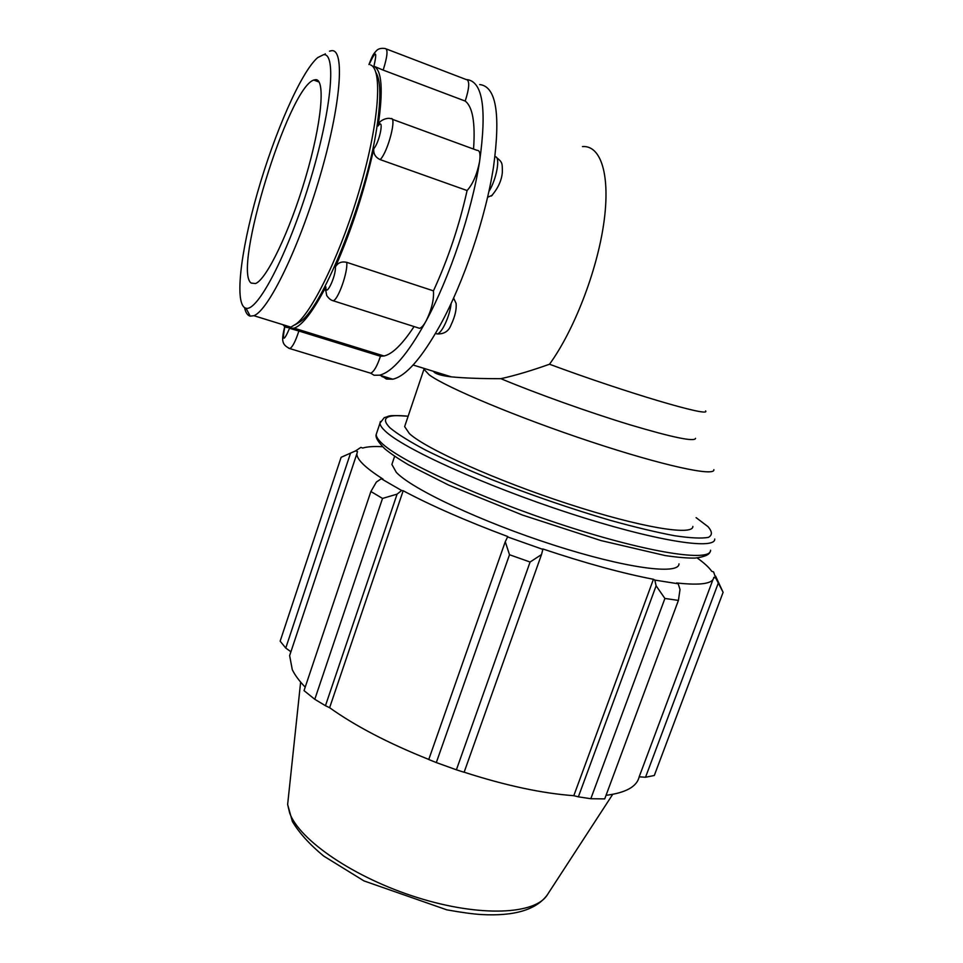 <?xml version="1.0" encoding="UTF-8"?>
<svg xmlns="http://www.w3.org/2000/svg" width="963" height="963" viewBox="0 0 963 963"><rect width="100%" height="100%" fill="white"/><g stroke="black" fill="none" stroke-linecap="round" stroke-linejoin="round"><path stroke-width="1.44" d="M487.555 197.283L492.274 195.248M383.647 377.159L384.646 376.726M381.589 375.799L386.392 379.037L392.772 379.205C405.868 376.232 421.65 358.248 440.127 325.241C463.636 282.628 485.785 217.337 493.525 166.864C500.736 113.815 496.126 86.381 479.682 84.551M379.013 123.625L378.074 125.972C384.526 116.619 379.795 141.91 373.8 148.651C373.235 153.671 375.365 157.33 380.204 159.617C388.137 151.733 397.346 115.536 390.641 118.678C387.68 117.281 379.904 120.243 379.013 123.625M373.8 148.651C364.616 190.024 351.808 229.459 335.389 266.968C336.147 276.188 325.518 298.301 325.867 286.902C312.975 311.494 302.406 325.253 294.16 328.178L289.526 328.323C283.64 342.021 282.075 341.444 284.855 326.601M369.118 64.557C375.799 50.04 377.412 50.594 373.945 66.242C381.95 70.419 383.322 90.329 378.074 125.972M295.135 324.808L300.637 321.437C324.001 305.56 369.034 191.216 377.725 121.169C381.035 96.011 380.433 79.821 375.943 72.598M451.117 303.441C450.01 315.78 441.812 333.547 437.142 333.92C444.124 334.209 448.782 331.176 451.105 324.832C455.018 316.55 456.679 309.412 456.101 303.417L453.597 298.036M331.633 300.239L333.162 300.757C338.061 300.107 348.076 271.867 346.74 262.345C341.6 261.202 337.808 262.743 335.389 266.968M325.867 286.902L325.386 290.248M288.623 348.185L289.827 348.582C292.583 347.017 295.593 341.155 298.879 331.007L289.526 328.323M373.945 66.242L383.178 70.106C387.451 56.396 388.125 49.209 385.236 48.547C381.312 47.957 378.399 48.644 376.485 50.63C373.825 53.892 373.295 53.194 368.949 64.533M392.17 119.231L477.046 150.348C479.815 150.18 480.657 153.996 479.55 161.784C476.938 174.604 472.785 184.198 467.091 190.542L380.204 159.617M346.74 262.345L433.446 290.862C434.084 299.481 431.677 309.448 426.2 320.775C423.732 325.301 421.517 327.817 419.579 328.323L417.773 327.745M298.879 331.007L380.445 356.25C377.147 366.169 373.897 371.826 370.695 373.211L374.077 375.257L379.566 375.173C392.362 372.091 407.903 353.963 426.2 320.775C449.468 277.91 471.617 212.366 479.55 161.784C487.001 108.638 482.716 81.229 466.682 79.568C469.812 81.061 469.318 88.235 465.201 101.067L383.178 70.106M473.543 149.072C475.421 122.77 472.64 106.773 465.201 101.067M380.445 356.25L384.02 355.997C392.35 354.119 402.365 344.309 414.066 326.565M433.23 371.236L434.578 372.561C437.455 374.499 443.076 375.931 451.442 376.87C464.912 378.134 481.392 378.724 500.88 378.676C514.964 375.57 531.179 370.755 549.512 364.231C573.864 330.718 596.879 271.614 603.753 223.464C610.686 175.218 600.996 145.04 582.471 146.581M380.999 375.606L382.335 376.858M695.575 438.321C694.708 442.053 672.872 437.563 630.043 424.815C588.85 412.296 535.994 393.386 500.88 378.676M382.552 446.724C373.813 446.23 367.204 446.676 362.714 448.06L360.884 447.386L355.576 450.889L357.502 451.539L356.888 453.705C356.587 459.327 365.314 467.801 383.057 479.129L381.288 478.755L376.364 482.066L370.887 491.515L382.528 498.425L397.093 494.139L401.619 490.492L381.288 478.755M401.619 490.492L403.184 490.745C431.063 505.623 465.923 520.887 507.778 536.547L505.262 541.724L509.511 554.736L530.083 562.031L541.507 554.568L542.855 549.392L507.441 536.86M542.855 549.392L542.759 548.934C585.239 563.138 622.134 573.25 653.432 579.281L654.828 580.087L656.116 585.817L664.903 598.444L678.409 600.418L680.01 589.512L678.217 583.783L654.828 580.087M678.217 583.783L676.568 582.94C700.655 585.588 713.065 583.734 713.788 577.379L715.738 578.089L723.105 592.329L715.605 576.139M697.164 557.938C704.17 562.958 709.009 567.4 711.705 571.276L713.583 571.914L715.738 578.089M678.987 563.885C678.963 575.212 625.673 568.278 553.653 545.07C481.681 521.97 411.839 489.035 396.311 472.351L391.881 464.467L392.543 462.505M678.409 600.418L604.716 798.905L590.825 798.724L664.903 598.444M530.083 562.031L456.402 769.81L464.118 772.278L541.507 554.568M403.184 490.745L329.623 707.709L325.458 705.71L397.093 494.139M382.528 498.425L314.793 699.294L325.458 705.71M305.199 687.137C299.168 680.865 294.859 675.039 292.283 669.67L289.634 655.622L290.85 651.71L285.758 648.051L280.149 641.177L341.119 457.305L355.576 450.889M285.758 648.051L350.46 453.392M314.793 699.294L304.031 690.627L370.887 491.515M718.205 583.313L645.523 777.249L654.298 775.492L723.105 592.329M645.523 777.249L639.179 776.816C636.964 786.59 625.914 792.766 606.04 795.342M656.116 585.817L578.366 796.834L590.825 798.724M578.366 796.834L573.804 795.691C542.085 793.38 505.539 785.555 464.142 772.194M456.402 769.81L436.311 762.564L509.511 554.736M505.262 541.724L428.752 759.518L436.311 762.564M428.776 759.434C388.45 743.316 355.395 726.078 329.623 707.709M653.432 579.281L573.804 795.691M713.005 579.449L639.179 776.816M692.854 526.4C693.444 536.138 640.551 527.519 568.302 503.95C496.126 480.489 425.538 448.686 409.395 433.591L404.641 426.597L405.194 424.948M713.86 469.643C715.377 476.938 663.098 465.719 590.524 441.62C518.022 417.593 446.314 387.535 429.233 374.872L423.961 369.25L404.641 426.597M244.554 307.654C245.661 312.698 247.551 315.527 250.248 316.153L253.847 315.695C268.208 310.868 298.831 248.562 319.812 176.915C340.962 105.244 345.211 48.668 331.573 50.69L329.502 51.171M325.289 53.796L324.254 54.698M323.58 54.686C336.966 52.664 331.212 112.527 309.099 184.114C287.143 255.677 257.446 311.783 246.022 308.232C234.19 305.608 240.244 252.679 257.398 192.901C274.431 133.183 301.046 71.864 317.706 57.587L323.58 54.686M282.953 324.712C284.952 327.432 287.6 328.251 290.874 327.155L296.568 323.688C313.757 309.905 342.407 249.754 360.764 185.414C379.229 121.037 382.624 69.155 370.574 64.954M315.671 79.652L313.721 80.049C288.069 88.367 232.276 271.012 251.235 283.086L255.52 283.531C266.462 279.631 289.562 231.975 305.572 177.661C321.702 123.312 325.687 79.159 315.671 79.652M433.446 290.862C448.048 259.095 459.255 225.655 467.091 190.542M494.97 156.752C500.772 155.85 496.691 179.335 488.843 191.589M388.149 377.797L385.657 377.773M435.529 333.415L437.142 333.92L435.469 333.523M705.614 410.936C711.163 417.725 626.564 392.844 549.512 364.231M710.574 550.234C711.067 562.284 649.218 553.135 564.354 525.497C479.55 497.979 398.092 460.242 380.975 442.39C377.749 439.176 376.16 436.528 376.208 434.445L376.906 432.363M380.373 421.565L380 423.106C379.988 425.092 381.613 427.632 384.875 430.738C402.197 448.048 483.932 485.376 568.808 513.014C653.757 540.773 715.461 550.511 714.751 539.015M696.105 517.637L707.925 526.592C712.367 531.612 712.512 535.199 708.359 537.39C701.57 538.618 690.339 538.076 674.678 535.741C656.61 532.346 635.291 527.255 610.698 520.465C571.047 508.825 531.167 495.114 491.07 479.345C466.128 469.113 444.34 459.375 425.694 450.142C409.407 441.475 397.538 434.072 390.087 427.921C380.204 417.93 386.223 414.03 408.131 416.221C385.513 414.74 390.364 416.257 384.321 417.581L380 423.106L376.208 434.445C375.221 437.298 378.122 442.101 384.875 448.878C390.557 453.549 398.369 458.833 408.348 464.744L448.626 485.063L522.428 515.036L600.924 540.556L665.204 555.567C677.783 557.396 687.738 558.239 695.093 558.083C704.326 556.927 709.346 554.796 710.14 551.691M612.709 794.343L547.538 894.495C535.946 914.609 480.465 917.402 417.473 897.588C354.48 877.931 299.457 840.266 289.682 813.073L287.636 804.502L288.503 796.329M496.547 157.547C502.674 162.41 502.277 163.337 502.361 172.124C501.699 180.418 498.04 188.387 491.371 196.031M390.075 378.375L387.15 378.218M325.362 288.358L326.722 295.521C328.792 298.542 330.935 300.275 333.162 300.757L419.579 328.323M284.723 326.505C281.581 339.915 281.184 344.453 289.827 348.582L370.695 373.211M384.02 355.997L294.16 328.178M413.103 365.013L451.442 376.882M386.452 49.017L466.345 79.604M356.888 453.705L289.634 655.622M547.128 895.133C535.994 909.903 514.049 916.379 481.283 914.537C473.05 914.043 461.542 912.479 446.772 909.83L363.978 880.916L323.724 856.083C309.785 844.611 299.324 833.079 292.367 821.475L287.636 804.502L300.637 682.105M394.637 456.281L391.881 464.467M246.022 308.232L250.248 316.153M290.874 327.155L253.847 315.695M392.772 379.205L379.566 375.173M300.637 321.437L296.568 323.688M313.721 80.049L319.078 82.024"/></g></svg>
